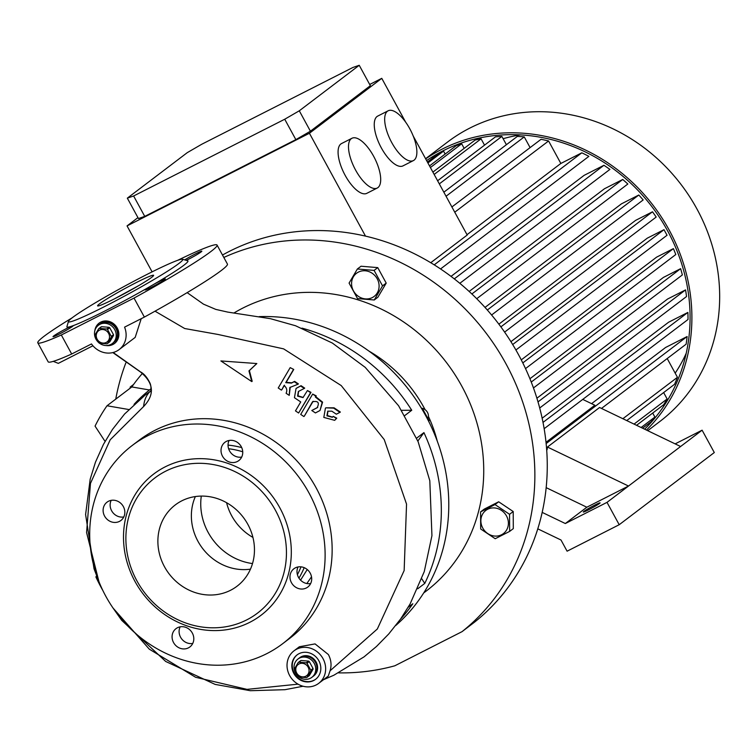 <?xml version="1.0" encoding="UTF-8"?>
<svg xmlns="http://www.w3.org/2000/svg" width="756" height="756" viewBox="0 0 756 756"><rect width="100%" height="100%" fill="white"/><g stroke="black" fill="none" stroke-linecap="round" stroke-linejoin="round"><path stroke-width="1.13" d="M298.1 676.251A11.482 10.489 52.8 0 1 297.949 659.052A11.482 10.489 52.8 0 1 299.404 658.136A11.482 10.489 52.8 0 1 313.787 662.625A11.482 10.489 52.8 0 1 311.831 677.348A11.482 10.489 52.8 0 1 310.376 678.264A11.482 10.489 52.8 0 1 298.998 676.998M313.381 676.166A11.482 10.489 -127.2 0 0 313.693 675.94A11.482 10.489 -127.2 0 0 316.131 662.029A11.482 10.489 -127.2 0 0 299.811 657.644L299.187 658.107A11.482 10.489 52.8 0 1 300.642 657.2A11.482 10.489 52.8 0 1 315.025 661.689A11.482 10.489 52.8 0 1 313.079 676.412A11.482 10.489 -127.2 0 0 315.507 662.492A11.482 10.489 -127.2 0 0 299.187 658.107L297.949 659.052M305.764 676.233A7.021 6.417 52.8 0 1 296.683 673.001A7.021 6.417 52.8 0 1 299.055 663.938A7.021 6.417 52.8 0 1 308.146 667.17A7.021 6.417 52.8 0 1 305.764 676.233M298.204 662.53A8.618 7.872 52.8 0 1 298.535 662.36A8.618 7.872 52.8 0 1 298.875 662.19L301.115 660.498A8.618 7.872 52.8 0 0 300.444 660.838L298.204 662.53L294.509 668.824A8.618 7.872 52.8 0 0 294.509 669.618L298.28 676.535A8.618 7.872 52.8 0 0 298.96 676.989L306.426 677.612A8.618 7.872 52.8 0 0 306.766 677.452A8.618 7.872 52.8 0 0 307.097 677.272L310.792 670.978L313.031 669.277A8.618 7.872 52.8 0 0 313.031 668.484L310.792 670.185A8.618 7.872 52.8 0 1 310.792 670.978M313.031 669.277L309.336 675.571L307.097 677.272M310.792 670.185L307.021 663.267L309.261 661.566A8.618 7.872 52.8 0 0 308.58 661.113L306.341 662.814A8.618 7.872 52.8 0 1 307.021 663.267M306.341 662.814L298.875 662.19M308.58 661.113L301.115 660.498M313.031 668.484L309.261 661.566M98.563 342.459A11.482 10.489 52.8 0 1 98.422 325.26A11.482 10.489 52.8 0 1 99.877 324.343A11.482 10.489 52.8 0 1 114.26 328.832A11.482 10.489 52.8 0 1 112.304 343.555A11.482 10.489 52.8 0 1 110.848 344.462A11.482 10.489 52.8 0 1 99.471 343.196M113.854 342.373A11.482 10.489 -127.2 0 0 114.165 342.137A11.482 10.489 -127.2 0 0 116.604 328.227A11.482 10.489 -127.2 0 0 100.283 323.842L99.66 324.315A11.482 10.489 52.8 0 1 101.115 323.398A11.482 10.489 52.8 0 1 115.498 327.887A11.482 10.489 52.8 0 1 113.551 342.61A11.482 10.489 -127.2 0 0 115.98 328.699A11.482 10.489 -127.2 0 0 99.66 324.315L98.422 325.26M106.237 342.44A7.021 6.417 52.8 0 1 97.146 339.198A7.021 6.417 52.8 0 1 99.527 330.136A7.021 6.417 52.8 0 1 108.609 333.377A7.021 6.417 52.8 0 1 106.237 342.44M98.677 328.737A8.618 7.872 52.8 0 1 99.008 328.558A8.618 7.872 52.8 0 1 99.348 328.397L101.587 326.696A8.618 7.872 52.8 0 0 100.917 327.036L98.677 328.737L94.982 335.031A8.618 7.872 52.8 0 0 94.982 335.825L98.752 342.742A8.618 7.872 52.8 0 0 99.433 343.196L106.898 343.81A8.618 7.872 52.8 0 0 107.239 343.649A8.618 7.872 52.8 0 0 107.569 343.47L111.264 337.176L113.504 335.475A8.618 7.872 52.8 0 0 113.504 334.681L111.264 336.382A8.618 7.872 52.8 0 1 111.264 337.176M113.504 335.475L109.809 341.769L107.569 343.47M111.264 336.382L107.494 329.474L109.733 327.773A8.618 7.872 52.8 0 0 109.053 327.32L106.813 329.021A8.618 7.872 52.8 0 1 107.494 329.474M106.813 329.021L99.348 328.397M109.053 327.32L101.587 326.696M113.504 334.681L109.733 327.773M223.823 257.465A223.322 204.016 -127.2 0 1 497.58 349.593A223.322 204.016 -127.2 0 1 462.048 631.647L474.447 622.226A223.322 204.016 -127.2 0 0 507.701 336.666A223.322 204.016 -127.2 0 0 229.323 251.379A223.322 204.016 -127.2 0 0 222.491 255.027M405.679 122.198L381.771 78.341L369.693 84.474M430.75 262.71L467.208 235.04L413.211 136.014M152.107 271.867L127.046 225.902L137.951 217.624M127.046 225.902L309.421 133.264L381.771 78.341M365.498 236.118L309.421 133.264M388.13 110.801L377.707 116.093A27.915 11.198 63.1 0 0 381.308 147.845A27.915 11.198 63.1 0 0 402.995 165.876L413.419 160.574A27.915 11.198 -116.9 0 1 391.731 142.553A27.915 11.198 -116.9 0 1 388.13 110.801A27.915 11.198 -116.9 0 1 409.818 128.822A27.915 11.198 -116.9 0 1 413.419 160.574M351.956 138.263L341.532 143.555A27.915 11.198 63.1 0 0 345.133 175.307A27.915 11.198 63.1 0 0 366.821 193.328L377.235 188.036A27.915 11.198 -116.9 0 1 355.556 170.015A27.915 11.198 -116.9 0 1 351.956 138.263A27.915 11.198 -116.9 0 1 373.644 156.284A27.915 11.198 -116.9 0 1 377.235 188.036M675.174 373.143A153.137 139.898 -127.2 0 0 686.231 353.241M520.497 134.899A153.137 139.898 -127.2 0 0 503.127 138.717M451.03 276.384L584.123 175.354L603.94 165.29A173.559 158.552 52.8 0 1 609.912 169.401L459.818 283.32M469.155 291.457L604.441 188.764L622.727 179.474A173.559 158.552 52.8 0 1 627.83 184.02L476.724 298.714M485.002 307.409L621.423 203.855L638.792 195.029A173.559 158.552 52.8 0 1 643.158 199.953L491.589 314.997M498.865 324.173L635.635 220.365L652.494 211.793A173.559 158.552 52.8 0 1 656.189 217.057L504.611 332.111M510.924 341.674L647.334 238.14L664.004 229.673L512.691 344.528M522.802 362.927L673.398 248.62L656.614 257.144L521.271 359.884M531.251 382.054L680.627 268.673L663.447 277.405L529.928 378.737M538.017 401.88L685.55 289.898L667.595 299.017L536.911 398.214M543.016 422.396L687.894 312.426L668.625 322.217L542.156 418.21M546.144 443.545L687.11 336.543L665.611 347.467L591.579 403.657M427.915 162.975L443.545 151.106L438.338 153.751L427.405 162.049M443.545 151.106L445.152 154.054M464.165 148.365L461.67 143.791A173.559 158.552 52.8 0 0 456.085 145.757L429.521 165.923M430.4 167.53L461.67 143.791M484.53 145.152L481.081 138.83A173.559 158.552 52.8 0 0 475.099 140.068L432.895 172.103M434.161 174.438L481.081 138.83M506.397 144.708L501.871 136.411A173.559 158.552 52.8 0 0 495.463 136.855L437.611 180.76M439.321 183.888L501.871 136.411M530.098 147.609L524.248 136.893A173.559 158.552 52.8 0 0 517.331 136.411L443.848 192.194M446.059 196.248L524.248 136.893M454.753 212.209L548.591 140.975L560.848 163.457L467.01 234.691M548.591 140.975A173.559 158.552 52.8 0 0 541.031 139.312L451.899 206.964M622.868 418.72L677.442 377.301A173.559 158.552 52.8 0 1 674.579 384.265L626.733 420.582M667.208 358.542L677.442 377.301M601.492 408.429L686.136 344.178A173.559 158.552 52.8 0 0 687.11 336.543M542.184 512.398L565.327 523.53L607.011 502.362L702.107 430.183L714.297 452.542L619.202 524.721L567.095 551.19L560.999 540.011L537.79 528.841M675.146 443.876L702.107 430.183M588.612 509.79A9.573 0.633 -28.6 0 0 600.113 502.853A9.573 0.633 -28.6 0 0 594.811 505.084A9.573 0.633 -28.6 0 0 583.311 512.02A9.573 0.633 -28.6 0 0 588.612 509.79M546.701 450.018L547.089 449.716A173.559 158.552 -127.2 0 0 547.467 447.042L628.51 486.042L586.826 507.219L546.172 487.648M565.327 523.53L586.826 507.219M435.484 154.933A173.559 158.552 -127.2 0 0 431.515 158.93M644.632 429.191A173.559 158.552 -127.2 0 0 654.705 210.423A173.559 158.552 -127.2 0 0 442.997 150.831A173.559 158.552 -127.2 0 0 426.601 160.565M646.465 430.07A175.468 160.3 -127.2 0 0 655.896 209.081A175.468 160.3 -127.2 0 0 442.08 149.159A175.468 160.3 -127.2 0 0 425.675 158.873M647.741 430.684L659.752 421.565A175.468 160.3 -127.2 0 0 689.614 196.654A175.468 160.3 -127.2 0 0 469.854 128.076A175.468 160.3 -127.2 0 0 447.571 142.034L425.59 158.713M664.004 229.673L667.057 235.258L515.904 349.99M500.878 326.875L652.494 211.793M487.318 310.007L638.792 195.029M471.867 293.98L622.727 179.474M454.29 278.879L603.94 165.29M434.218 264.846L581.808 152.816A173.559 158.552 52.8 0 1 588.877 156.36L440.55 268.947M560.848 163.457L581.808 152.816M525.524 368.607L675.798 254.536A173.559 158.552 52.8 0 0 673.398 248.62M533.471 387.941L682.356 274.929A173.559 158.552 52.8 0 0 680.627 268.673M539.708 407.985L686.543 296.522A173.559 158.552 52.8 0 0 685.55 289.898M544.159 428.699L688.017 319.495A173.559 158.552 52.8 0 0 687.894 312.426M546.021 442.307L594.859 405.235L582.744 399.404M641.126 427.499L654.885 417.057A173.559 158.552 52.8 0 1 650.878 421.905L642.581 428.208M652.712 413.06L654.885 417.057M634.048 424.097L667.142 398.979A173.559 158.552 52.8 0 1 663.645 404.753L636.571 425.307M663.645 392.562L667.142 398.979M547.467 447.042L599.565 407.503L680.608 446.503M607.011 502.362L619.202 524.721M295.851 139.633L144.746 216.386L133.623 195.984L284.728 119.231L295.851 139.633L310.414 131.204L299.291 110.801L284.728 119.231M310.414 131.204L370.355 85.693L359.232 65.29L352.948 67.454L201.833 144.207L187.28 152.636L127.329 198.148L138.452 218.55L144.746 216.386M127.329 198.148L133.623 195.984M359.232 65.29L299.291 110.801M462.048 631.647L394.802 665.8A223.322 204.016 -127.2 0 1 338.594 672.878M480.58 511.897L484.237 509.119L498.677 501.786L513.211 511.528L513.305 528.614L509.648 531.392L509.553 514.307L495.019 504.564L480.58 511.897L480.674 528.983L495.208 538.726L509.648 531.392M357.361 269.004L361.028 266.225L377.754 267.615L386.203 283.103L377.915 297.202L374.258 299.981L382.536 285.881L374.097 270.393L357.361 269.004L349.083 283.094L357.531 298.592L374.258 299.981M125.808 362.974A223.322 204.016 -127.2 0 0 115.753 399.13M423.71 592.931A169.287 154.649 -127.2 0 0 455.556 375.571A169.287 154.649 -127.2 0 0 242.723 308.136A169.287 154.649 -127.2 0 0 233.944 312.993M132.546 385.9L130.202 387.034L130.126 388.225M133.557 384.492L130.202 387.034M353.458 290.88A14.544 13.287 52.8 0 1 358.391 272.103A14.544 13.287 52.8 0 1 377.216 278.813A14.544 13.287 52.8 0 1 372.283 297.59A14.544 13.287 52.8 0 1 353.458 290.88M386.203 283.103L382.536 285.881M377.754 267.615L374.097 270.393M437.27 441.135A135.267 123.578 -127.2 0 0 428.444 416.433M425.108 409.686A135.267 123.578 -127.2 0 0 368.89 351.049M395.832 625.439A178.662 163.211 -127.2 0 0 432.715 429.899A178.662 163.211 -127.2 0 0 259.157 316.632M102.939 590.682A178.662 163.211 52.8 0 1 95.889 576.923L96.598 575.94M105.056 441.4L95.058 426.119A178.662 163.211 52.8 0 1 107.012 405.764L128.794 409.525M142.553 373.256A178.662 163.211 -127.2 0 0 131.818 386.94L107.012 405.764M421.489 408.316L422.424 408.457L429.115 420.723L428.728 421.451M428.104 418.446A7.654 6.993 -127.2 0 0 421.413 408.193M429.115 420.723L428.567 421.139M422.424 408.457L421.839 408.901M72.066 317.879A102.088 6.785 -28.6 0 0 37.8 342.808A102.088 6.785 -28.6 0 0 61.321 334.993L134.01 298.081L144.368 317.085A102.088 6.785 -28.6 0 0 227.433 264.08L217.066 245.076A102.088 6.785 -28.6 0 0 177.547 260.376M144.368 317.085L124.57 327.14A20.421 18.654 52.8 0 1 119.155 349.574A20.421 18.654 52.8 0 1 91.485 343.942L71.688 354.006L61.321 334.993M151.502 287.242A11.482 0.765 -28.6 0 0 165.299 278.917A11.482 0.765 -28.6 0 0 158.94 281.591A11.482 0.765 -28.6 0 0 154.243 284.086L148.582 287.365A11.482 0.765 -28.6 0 0 145.133 289.917A11.482 0.765 -28.6 0 0 151.502 287.242M186.307 260.366A11.482 0.765 -28.6 0 0 201.143 251.918A11.482 0.765 -28.6 0 0 201.843 251.181A11.482 0.765 -28.6 0 0 195.492 253.846A11.482 0.765 -28.6 0 0 184.691 259.894M134.01 298.081A102.088 6.785 -28.6 0 0 217.066 245.076M146.692 274.579A65.082 4.328 -28.6 0 0 68.456 321.423A65.082 4.328 -28.6 0 0 104.517 306.596A65.082 4.328 -28.6 0 0 182.479 259.251A65.082 4.328 -28.6 0 0 146.692 274.579M68.456 321.423L66.915 326.592A68.909 4.574 -28.6 0 0 70.705 326.516A11.482 0.765 -28.6 0 0 53.723 335.966A11.482 0.765 -28.6 0 0 53.024 336.704A11.482 0.765 -28.6 0 0 61.387 332.99A11.482 0.765 -28.6 0 0 72.481 326.441A11.482 0.765 -28.6 0 0 73.19 325.704A11.482 0.765 -28.6 0 0 73.152 325.675L70.705 326.516M73.152 325.675A68.909 4.574 -28.6 0 0 105.112 310.886A68.909 4.574 -28.6 0 0 148.582 287.365M311.519 576.809L306.832 583.528M298.62 413.012L310.99 392.345L307.427 390.55L310.574 392.657L298.62 413.012L295.473 410.895L300.737 401.937L294.443 397.722L296.059 388.442L300.642 386.004L304.281 388.442L298.374 391.495L297.562 396.135L303.005 397.59L307.427 390.55M304.281 388.442L304.696 388.121L301.058 385.692L296.276 388.291M303.203 397.429L297.977 395.823L298.592 391.343M303.865 416.528L300.718 414.42L312.672 394.065L315.819 396.182L315.337 396.995L322.179 402.466L320.005 410.489L315.422 412.937L311.793 410.499L317.066 407.815C319.703 402.702 318.191 400.68 312.53 401.767L304.271 416.216L313.145 401.266M320.005 410.489L322.595 402.154L315.753 396.683L316.235 395.86L312.672 394.065M317.756 407.342L311.793 410.499M339.945 412.36L340.361 412.048L334.067 407.824L325.845 407.824L333.651 408.136L339.945 412.36L336.335 414.193L331.856 411.188L327.745 411.188L326.932 415.828L332.375 417.293L333.207 416.348L336.354 418.465L334.691 420.336L323.814 417.416L325.43 408.145M332.574 417.123L327.348 415.516L327.943 411.066M334.691 420.336L336.77 418.153L333.207 416.348M293.328 369.75L285.749 382.649L291.391 383.112L294.207 381.685L297.987 384.218L298.403 383.906L294.623 381.374L291.807 382.801L286.165 382.328L293.744 369.438L290.181 367.633L293.744 369.438M297.987 384.218L289.822 387.516L289.236 395.369L290.228 387.204M289.236 395.369L286.089 393.262C287.45 390.294 286.77 387.715 284.058 385.522L281.79 389.784L284.473 385.201M256.426 363.872L248.96 370.903L251.767 381.591L252.183 381.279L249.376 370.591L256.832 363.551L220.894 360.943L256.832 363.551M155.027 311.179L184.7 328.529L217.993 334.454L283.632 348.875L341.221 385.569L384.237 439.586L406.548 504.129L404.148 570.563L377.329 629.001L330.07 670.789C331.761 665.337 331.194 659.922 328.387 654.554L315.054 643.904L299.367 646.758L293.99 650.84A20.421 18.654 52.8 0 1 323.01 658.637A20.421 18.654 52.8 0 1 318.682 683.367A20.421 18.654 52.8 0 1 289.661 675.571A20.421 18.654 52.8 0 1 293.99 650.84M141.221 318.682L135.173 337.412L119.155 349.574M98.923 581.591L86.581 532.555L90.474 483.396L110.215 439.756L143.593 406.548C155.301 394.197 153.808 382.309 139.123 370.894L113.164 352.494M298.025 684.161L247.014 689.368L195.606 677.282L149.282 649.149L113.003 607.985M37.8 342.808L48.167 361.822A102.088 6.785 -28.6 0 0 71.688 354.006M154.243 284.086A68.909 4.574 -28.6 0 0 187.658 260.763L182.479 259.251M330.07 670.789L328.265 676.091L318.682 683.367M143.593 406.548A89.076 36.193 55.7 0 1 150.813 390.965L145.445 394.812L124.56 414.042L112.455 429.455L103.449 444.367L95.426 462.266L90.191 479.172L85.598 514.553L94.037 568.814L99.263 582.451M151.087 388.707A158.24 144.557 -127.2 0 0 134.039 404.403M131.818 386.94L149.461 389.983M401.606 410.31L411.746 410.253L404.829 415.507M421.763 578.803L424.768 583.415A178.662 163.211 -127.2 0 0 423.936 432.612L417.851 441.05M423.936 432.612L416.613 438.178M424.768 583.415L417.718 588.773M400.293 619.438A178.662 163.211 -127.2 0 0 412.814 603.76L408.202 607.257M147.978 435.617A124.428 113.665 -127.2 0 0 132.177 445.511A124.428 113.665 -127.2 0 0 111.009 604.989A124.428 113.665 -127.2 0 0 266.84 653.619A124.428 113.665 -127.2 0 0 282.631 643.725A124.428 113.665 -127.2 0 0 303.808 484.246A124.428 113.665 -127.2 0 0 147.978 435.617M282.631 643.725L289.661 638.395A124.428 113.665 -127.2 0 0 310.839 478.917A124.428 113.665 -127.2 0 0 155.008 430.287A124.428 113.665 -127.2 0 0 139.208 440.181L132.177 445.511M310.659 583.547A11.482 10.489 52.8 0 1 298.488 577.348A11.482 10.489 52.8 0 1 298.053 566.943M192.752 643.441A11.482 10.489 52.8 0 1 180.58 637.232A11.482 10.489 52.8 0 1 180.145 626.837M241.693 457.068A11.482 10.489 52.8 0 1 229.531 450.86A11.482 10.489 52.8 0 1 229.096 440.464M123.786 516.953A11.482 10.489 52.8 0 1 111.623 510.754A11.482 10.489 52.8 0 1 111.189 500.359M310.215 573.152A11.482 10.489 52.8 0 1 307.786 587.062A11.482 10.489 52.8 0 1 291.457 582.678A11.482 10.489 52.8 0 1 293.895 568.767A11.482 10.489 52.8 0 1 310.215 573.152M192.317 633.046A11.482 10.489 52.8 0 1 189.879 646.956A11.482 10.489 52.8 0 1 173.559 642.572A11.482 10.489 52.8 0 1 175.987 628.661A11.482 10.489 52.8 0 1 192.317 633.046M241.258 446.673A11.482 10.489 52.8 0 1 238.82 460.584A11.482 10.489 52.8 0 1 222.5 456.199A11.482 10.489 52.8 0 1 224.938 442.288A11.482 10.489 52.8 0 1 241.258 446.673M123.351 506.558A11.482 10.489 52.8 0 1 120.922 520.468A11.482 10.489 52.8 0 1 104.593 516.093A11.482 10.489 52.8 0 1 107.031 502.173A11.482 10.489 52.8 0 1 123.351 506.558M249.773 622.32A88.688 81.024 -127.2 0 0 279.833 507.824A88.688 81.024 -127.2 0 0 165.044 466.925A88.688 81.024 -127.2 0 0 134.974 581.411A88.688 81.024 -127.2 0 0 249.773 622.32M165.63 471.215A84.861 77.528 -127.2 0 0 136.864 580.759A84.861 77.528 -127.2 0 0 246.702 619.901A84.861 77.528 -127.2 0 0 275.467 510.357A84.861 77.528 -127.2 0 0 165.63 471.215M181.79 500.841A51.049 46.636 -127.2 0 0 175.307 504.904A51.049 46.636 -127.2 0 0 166.622 570.326A51.049 46.636 -127.2 0 0 230.552 590.275A51.049 46.636 -127.2 0 0 237.025 586.221A51.049 46.636 -127.2 0 0 245.719 520.789A51.049 46.636 -127.2 0 0 181.79 500.841M135.938 282.744A31.903 2.117 -28.6 0 0 97.6 305.859A31.903 2.117 -28.6 0 0 115.271 298.431A31.903 2.117 -28.6 0 0 153.619 275.316A31.903 2.117 -28.6 0 0 135.938 282.744M114.383 298.885L138.66 285.645M92.922 345.775L58.316 363.362L53.241 361.359M94.821 330.769A12.757 11.661 52.8 0 1 99.093 323.143A12.757 11.661 52.8 0 1 117.227 328.01A12.757 11.661 52.8 0 1 114.525 343.47A12.757 11.661 52.8 0 1 106.029 345.53M114.732 343.309A12.757 11.661 52.8 0 1 108.203 345.36M95.577 328.718A12.757 11.661 52.8 0 1 99.301 322.992M318.843 660.753A15.309 13.986 -127.2 0 0 297.08 654.904A15.309 13.986 -127.2 0 0 293.829 673.454A15.309 13.986 -127.2 0 0 315.592 679.304A15.309 13.986 -127.2 0 0 318.843 660.753M297.288 654.753A15.309 13.986 -127.2 0 0 294.245 673.142A15.309 13.986 -127.2 0 0 315.8 679.143M251.767 381.591L220.894 360.943M281.374 390.096L278.227 387.989L290.181 367.633M195.36 496.56A51.049 46.636 -127.2 0 0 202.513 548.336A51.049 46.636 -127.2 0 0 250.463 569.145M201.294 496.087A57.078 52.145 -127.2 0 0 252.504 563.56M226.592 502.712A51.049 46.636 -127.2 0 0 252.929 537.412M411.746 410.253A178.662 163.211 -127.2 0 0 301.994 328.151M498.677 501.786L495.019 504.564M487.686 509.26A14.544 13.287 52.8 0 1 506.52 515.97A14.544 13.287 52.8 0 1 501.587 534.747A14.544 13.287 52.8 0 1 482.753 528.038A14.544 13.287 52.8 0 1 487.686 509.26M513.211 511.528L509.553 514.307M112.824 352.579L140.115 371.716A89.076 16.519 -62.3 0 1 139.123 370.894M297.41 574.664A85.135 77.773 -127.2 0 0 300.992 566.839M242.733 451.786A85.135 77.773 -127.2 0 0 228.614 448.743M300.567 580.145L307.248 569.523M228.047 445.104A87.412 79.862 52.8 0 1 241.712 447.59M304.167 567.652A87.412 79.862 52.8 0 1 298.951 578.123M311.831 677.348L313.693 675.94M112.304 343.555L114.165 342.137M323.502 679.71L333.897 675.202L364.042 656.87L376.488 646.465L388.773 633.934L400.661 618.918L410.045 604.072L424.258 571.621L431.941 535.645L429.805 480.721L418.115 441.684L398.601 405.764L365.205 367.35L332.347 343.054L295.52 325.741L270.468 318.692L227.792 312.105L215.81 309.402L203.477 304.148L187.148 292.638M112.899 607.833L121.735 620.383L165.706 661.472L215.148 684.407L250.349 690.71L284.993 689.689L303.061 686.24M140.115 371.716C143.782 373.426 147.061 377.197 149.953 383.046C151.947 387.412 150.387 393.385 150.69 391.287"/></g></svg>
